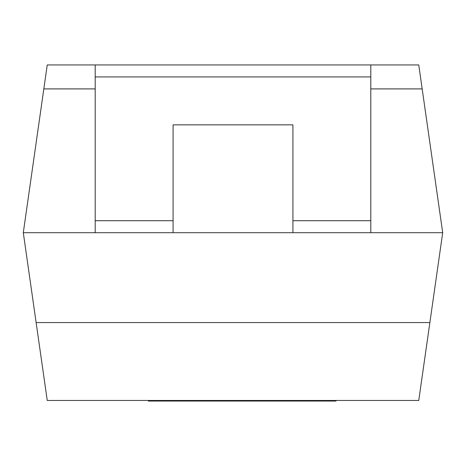 <?xml version="1.0" encoding="UTF-8"?>
<svg xmlns="http://www.w3.org/2000/svg" width="466" height="466" viewBox="0 0 466 466"><rect width="100%" height="100%" fill="white"/><g stroke="black" fill="none" stroke-linecap="round" stroke-linejoin="round"><path stroke-width="0.7" d="M173.084 232.703L95.198 232.703L95.198 220.715L173.084 220.715L173.084 232.703L292.916 232.703L292.916 124.853L173.084 124.853L173.084 220.715M292.916 220.715L370.802 220.715L370.802 232.703L442.7 232.703L422.173 88.907L370.802 88.907M95.198 232.703L23.3 232.703L43.827 88.907L95.198 88.907M43.827 88.907L47.247 64.943L418.753 64.943L422.173 88.907M47.247 400.463L418.753 400.463L429.873 322.571L36.127 322.571L47.247 400.463M23.3 232.703L36.127 322.571M442.7 232.703L429.873 322.571M370.802 64.943L370.802 76.925L95.198 76.925L95.198 220.715M95.198 76.925L95.198 64.943M370.802 220.715L370.802 76.925M370.802 232.703L292.916 232.703M336.044 400.463L336.044 401.057L179.427 401.057L179.427 400.463M179.427 401.057L168.954 401.057L168.954 400.463M168.954 401.057L160.432 401.057L160.432 400.463M160.432 401.057L150.367 401.057L150.367 400.463M150.367 401.057L148.322 401.057L148.322 400.463M217.919 401.057L217.919 400.463M190.14 401.057L190.14 400.463M188.153 401.057L188.153 400.463M187.076 401.057L187.076 400.463M185.136 401.057L185.136 400.463M296.568 401.057L296.568 400.463M256.964 401.057L256.964 400.463M249.403 401.057L249.403 400.463M239.6 401.057L239.6 400.463M231.684 401.057L231.684 400.463M222.34 401.057L222.34 400.463M325.594 401.057L325.594 400.463M319.868 401.057L319.868 400.463M311.859 401.057L311.859 400.463M300.675 401.057L300.675 400.463M182.078 401.057L182.078 400.463"/></g></svg>
